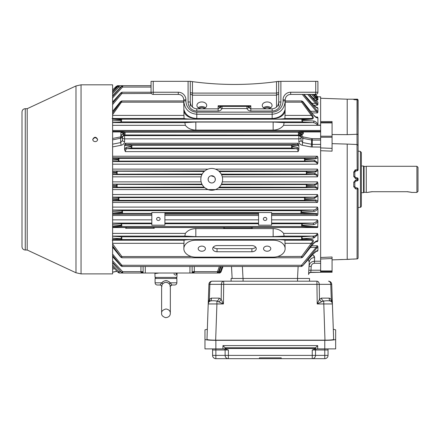 <?xml version="1.0" encoding="UTF-8"?>
<svg xmlns="http://www.w3.org/2000/svg" width="440" height="440" viewBox="0 0 440 440"><rect width="100%" height="100%" fill="white"/><g stroke="black" fill="none" stroke-linecap="round" stroke-linejoin="round"><path stroke-width="0.66" d="M367.901 192.423L366.267 192.429L366.267 166.287L416.911 166.287L416.911 192.429L411.466 192.423M372.257 191.642C366.636 192.484 366.636 192.506 372.257 191.714L407.11 191.714C412.731 192.506 412.731 192.484 407.11 191.642M190.267 92.576L192.445 93.099L192.445 107.102M190.46 81.362L192.445 81.637A315.843 315.843 0 0 1 190.267 81.334L190.267 106.134M280.88 102.003L278.702 102.003L278.702 81.334L276.524 81.637L280.88 81.334L280.88 102.003A9.02 8.712 90 0 1 272.168 111.023L250.822 111.023A4.51 4.356 -90 0 1 246.939 108.564L222.03 108.564L220.077 107.602A2.178 2.162 90 0 1 222.03 106.387L246.939 106.387A2.178 2.162 -90 0 1 248.881 107.608L248.897 107.602A2.178 2.178 0 0 0 246.939 106.387L246.939 108.564L248.897 107.602L250.822 108.845L250.822 105.749L248.974 107.751M218.147 111.023L196.801 111.023L196.801 108.845L218.147 108.845L220.088 107.608A2.178 2.178 0 0 1 222.03 106.387L222.03 108.564A4.51 4.356 -90 0 1 218.147 111.023L218.147 105.749L221.227 106.387A2.178 1.777 90 0 0 219.687 107.476L218.147 105.749L250.822 105.749L247.742 106.387A2.178 1.777 90 0 1 249.282 107.476M315.733 81.334L317.911 81.334L317.911 92.23A2.178 2.178 0 0 1 315.733 94.408L290.68 94.408A5.445 5.445 0 0 0 285.368 98.681A5.445 5.445 0 0 1 290.68 94.408A5.445 5.445 0 0 0 285.236 99.853L285.236 100.876C284.449 108.988 280.093 113.449 272.168 114.257L196.801 114.257C188.881 113.449 184.525 108.988 183.733 100.876L185.911 100.876A11.275 10.89 90 0 0 196.801 112.151L272.168 112.151A11.275 10.89 90 0 0 283.058 100.876L283.058 99.853A7.623 7.623 0 0 1 290.68 92.23L315.733 92.23L315.733 81.334L280.88 81.334M283.058 100.876L285.236 100.876L285.098 109.417C283.52 115.033 279.219 118.069 272.179 118.52L196.79 118.52C189.756 118.069 185.449 115.033 183.876 109.417L183.733 99.853A5.445 5.445 0 0 0 178.288 94.408L153.236 94.408A2.178 2.178 0 0 1 151.058 92.23L151.058 81.334L153.236 81.334L153.236 92.23L178.288 92.23A7.623 7.623 0 0 1 185.911 99.853L185.911 100.876M263.505 107.734A4.901 3.465 180 0 1 267.157 106.579A4.901 3.465 180 0 1 270.809 107.734M266.382 108.845A4.901 3.465 180 0 1 262.257 105.424A4.901 3.465 180 0 1 267.157 101.959A4.901 3.465 180 0 1 272.058 105.424A4.901 3.465 180 0 1 267.938 108.845M278.702 92.576L276.524 93.099L192.445 93.099L192.445 81.637A315.843 315.843 0 0 0 276.524 81.637A315.843 315.843 0 0 0 277.387 81.521M278.702 93.88L276.524 95.178L192.445 95.178L190.267 93.88M191.978 81.576L191.637 81.526M191.219 81.472L190.944 81.433M333.438 333.218L333.487 333.317A0.544 0.544 180 0 1 333.449 333.52M183.876 109.417A11.979 8.47 0 0 0 183.843 110.044A11.979 8.47 0 0 0 195.822 118.52L196.79 118.52L196.801 112.151M112.613 256.591L121.121 265.782L112.613 255.646M117.09 87.054C117.453 85.305 117.464 85.305 117.128 87.054L116.303 86.306L112.613 89.986L117.381 85.696L122.743 85.696L119.202 85.696L118.085 86.312L112.613 91.861L118.085 86.312L118.954 87.038L112.613 93.616M269.434 158.4L118.993 158.389L118.877 161.112L118.091 159.869L118.206 159.319L112.613 159M112.613 160.149L118.091 159.869M312.752 254.535L314.661 257.538A5.445 5.159 3 0 0 309.221 262.411L308.407 259.694M317.911 188.21L317.46 189.596C316.993 188.249 316.074 187.611 314.705 187.693A1.089 0.775 -87 0 0 315.475 186.67L317.911 188.21L317.911 183.277L314.969 185.262L307.142 185.669L307.104 186.219L315.475 186.67M317.334 101.783L317.911 102.141L317.911 104.577L317.46 105.177L315.728 103.334L316.498 102.685L317.911 104.577M317.46 202.472L315.216 200.904A1.089 0.786 -86.9 0 0 315.986 200.007L317.911 201.124L317.46 202.472L112.613 202.472M313.44 253.638L313.462 253.616C315.178 251.708 316.663 250.679 317.911 250.536L317.46 251.229L316.734 251.048L313.506 253.677L302.627 265.826L313.462 253.616M112.613 254.111L121.93 265.265L301.516 265.265L317.46 245.79L317.911 246.609L302.627 265.826L301.428 266.486L122.018 266.486L120.819 265.826L112.613 256.702M208.175 178.651L208.104 179.355C208.296 181.495 209.462 182.699 211.591 182.974M212.432 182.908L213.158 182.677M213.598 182.452L214.726 181.379M214.742 181.357L215.072 180.73M215.276 180.043L215.078 177.997M215.061 177.953L214.28 176.798L211.041 175.802M208.379 177.969L208.104 179.355A3.619 3.619 0 0 0 213.532 182.49A3.619 3.619 0 0 0 213.532 176.22A3.619 3.619 0 0 0 208.104 179.355M118.877 87.054C119.262 85.3 119.295 85.3 118.993 87.054L118.954 87.038M300.52 135.548A0.544 0.402 -93.3 0 0 300.146 135.185L301.257 134.558L301.582 135.031L300.52 135.548L298.859 135.267L300.146 135.185L299.233 135.097A1.089 1.034 -80.8 0 0 300.256 133.826L303.32 133.645L301.582 135.031L302.984 136.934L311.812 138.644L320.634 138.688L320.634 140.079L312.263 140.079L311.586 140.013L311.812 138.644M320.634 147.07L311.13 146.96L311.586 144.32L311.586 140.013L302.753 138.325L298.854 135.289A2.178 2.173 -0 0 1 301.032 137.462L301.092 136.923A1.089 0.49 -15.3 0 1 302.148 136.202M291.643 148.044L291.527 145.321L131.918 145.321L131.808 148.044A16129.498 844.151 180 0 0 127.028 148.709L296.417 148.709A16129.498 844.151 180 0 0 291.643 148.044L292.639 146.79L297.429 147.466L298.854 149.754L298.106 151.619C297.897 149.903 297.336 148.935 296.417 148.709A1.089 1.018 -82.1 0 0 297.429 147.466M291.527 145.321L292.639 146.79M291.55 145.321L297.418 144.469L298.122 143.248L298.854 145.03L298.425 145.387L292.545 146.239M298.854 145.03L298.854 149.754M221.287 174.152L306.328 174.174L306.317 171.463L314.705 171.023C316.063 171.105 316.982 170.472 317.46 169.114L317.911 170.5L317.911 175.439L317.46 176.831C316.855 175.257 315.772 174.51 314.199 174.592L314.969 173.448L317.911 175.439M217.943 170.418L218.73 171.023L314.705 171.023A1.089 0.775 87 0 1 315.475 172.04L307.104 172.491L307.142 173.041L314.969 173.448M112.613 171.023L204.842 170.913M112.613 171.226L204.221 171.463L203.792 171.892M202.213 174.053L117.046 174.185L116.342 172.491L112.613 172.293M201.614 175.302L201.927 174.592L112.613 174.592M112.613 184.299L202.219 184.668M202.455 185.081L203.462 186.456M204.1 187.132L117.084 187.253L116.303 185.669L112.613 185.477M317.46 189.596L208.016 189.596A10.89 10.89 0 0 0 222.613 179.355A10.89 10.89 0 0 0 201.124 176.858A10.89 10.89 0 0 0 208.016 189.596L204.715 187.693L112.613 187.693M221.254 184.624L306.328 184.536L306.317 187.253L314.705 187.693L218.603 187.798M306.317 187.253L219.329 187.154M306.328 184.536L314.199 184.124C315.766 184.206 316.85 183.458 317.46 181.88L222.316 181.88L221.518 184.124L314.199 184.124L314.969 185.262M306.328 174.174L314.199 174.592L221.617 174.801M221.15 173.899L219.654 171.892M219.357 171.589L306.317 171.463M117.117 184.536L117.128 187.253M117.046 184.531L116.303 185.669M306.4 184.531L307.142 185.669M317.911 214.203L317.911 208.406C316.844 210.298 315.53 211.288 313.968 211.376L301.834 212.014L301.653 212.559L316.498 213.472L317.911 214.203L317.46 215.468L315.728 214.247A1.089 0.814 -86.6 0 0 316.498 213.472M308.99 260.915L309.188 261.718M320.634 261.217L314.457 261.217L314.457 263.263C312.554 263.445 311.465 264.49 311.19 266.404L309.012 266.404C309.452 263.241 311.267 261.514 314.457 261.217L314.661 257.499M314.418 256.465L314.072 255.893M271.623 214.247L315.728 214.247L300.905 213.389L271.623 213.389M219.879 273.02L219.89 272.663M219.208 271.656C219.065 273.416 219.049 273.416 219.159 271.656L220.231 272.014L222.277 266.486L220.237 272.014C220.435 272.228 220.049 272.564 219.082 273.02L219.868 273.02L221.007 272.014L223.025 266.486L221.007 272.014L219.978 271.662M185.378 233.393L184.833 236.099L195.822 236.66L273.147 236.66L284.136 236.099L283.591 233.393C281.221 230.368 277.739 228.773 273.147 228.602L195.822 228.602C191.24 228.767 187.759 230.368 185.378 233.393L112.613 233.393M299.233 135.097L124.977 134.976L123.965 133.7L124.064 133.155L120.89 132.468L122.617 131.956L112.613 131.956M151.822 212.542L151.822 225.187L164.89 225.187L164.89 212.647L258.555 212.647L258.555 225.187L271.623 225.187L271.623 212.542L151.822 212.542L271.623 212.542M224.4 228.047L223.256 227.546L224.461 227.937L223.636 228.272L224.373 227.821M131.808 148.044L130.807 146.79L131.895 145.321L126.033 144.469L125.021 145.387L124.592 145.03L125.323 143.248L126.033 144.469L297.418 144.469L298.425 145.387M192.121 266.486L192.121 273.02A2.178 0.836 180 0 1 194.299 272.184L192.121 273.02L143.11 273.02L143.11 266.486M291.621 148.044L131.824 148.044M112.613 223.212L121.611 223.74L120.863 225.187L112.613 224.736M217.564 271.656C217.404 273.416 217.371 273.416 217.47 271.656L218.587 272.019L220.666 266.486M222.992 266.486L220.99 272.014M273.147 130.108L195.822 130.108C191.23 129.938 187.748 128.343 185.378 125.318L184.833 122.617L195.822 122.051L273.147 122.051L284.136 122.617L283.591 125.318C281.215 128.348 277.734 129.943 273.147 130.108L273.147 122.051M284.136 122.617L313.038 122.617A1.089 0.858 -86.1 0 0 313.808 121.011C315.32 121.248 316.685 122.364 317.911 124.366L317.455 125.241C316.316 123.607 314.842 122.733 313.038 122.617L302.137 121.908L121.368 121.897L112.613 122.469M317.46 96.894L317.911 96.949L314.969 94.122M95.189 141.636C96.679 141.504 97.493 140.756 97.636 139.403C96.003 136.554 94.369 136.554 92.736 139.403C92.879 140.756 93.698 141.504 95.189 141.636M97.625 139.634C96.019 137.077 94.397 137.071 92.752 139.607M81.048 273.889L81.048 84.821L112.613 84.821L112.613 273.889L81.048 273.889L75.983 272.767L27.203 250.019L25.267 250.019C23.282 249.827 22.193 248.738 22 246.752L22 111.958C22.193 109.972 23.282 108.884 25.267 108.691L25.267 250.019M116.936 271.244L112.613 272.124M192.759 271.678L194.299 271.656L194.299 272.184L192.121 273.02L219.868 273.02M191.45 256.553L121.853 256.553C121.88 258.17 121.858 258.126 121.787 256.41M121.853 256.553L120.918 257.136L112.613 245.806M302.698 257.207L313.165 243.914L302.698 257.207L301.587 257.774L121.858 257.774L120.918 257.136M285.236 102.157L301.752 102.157C301.609 100.579 301.719 100.579 302.077 102.157M285.236 100.942L301.719 100.942L302.968 101.64L302.555 101.706L312.147 114.901C313.659 117.309 313.659 118.696 312.147 119.059L302.555 119.807L302.885 120.351L313.808 121.011M301.752 102.157L302.555 101.706M112.613 200.904L315.216 200.904L304.491 200.321L305.239 199.397L315.986 200.007M300.867 213.389L301.048 210.667L122.397 210.667L122.579 213.389L121.611 212.014L112.613 211.541M151.822 213.389L122.579 213.389M317.911 226.831L317.46 227.546L316.943 227.436A1.089 0.853 -86.2 0 0 317.713 226.787L317.911 221.067C316.663 223.256 315.183 224.428 313.462 224.593L302.583 225.187L302.324 225.737L317.713 226.787M317.46 227.546L252.681 227.436L251.482 227.937L251.719 227.387L316.943 227.436L301.576 226.457L302.324 225.737M117.128 171.463L117.117 174.174M117.084 171.463L116.342 172.491M198.16 107.734A4.901 3.465 180 0 1 201.812 106.579A4.901 3.465 180 0 1 205.464 107.734M201.036 108.845A4.901 3.465 180 0 1 196.911 105.424A4.901 3.465 180 0 1 201.812 101.959A4.901 3.465 180 0 1 206.712 105.424A4.901 3.465 180 0 1 202.587 108.845M272.168 111.023L272.168 108.845C276.199 108.372 278.377 106.095 278.702 102.003L278.702 106.134M196.801 111.023A9.02 8.712 -90 0 1 188.089 102.003L190.267 102.003C190.591 106.095 192.77 108.372 196.801 108.845M219.995 107.751L219.687 107.476M188.089 102.003L188.089 81.334L153.236 81.334M188.089 81.334L190.267 81.334M199.133 108.328A3.619 2.558 180 0 1 204.496 108.328M264.478 108.328A3.619 2.558 180 0 1 269.841 108.328M231.11 281.188L231.11 278.465L309.524 278.465L309.524 281.188M331.375 301.67A3.267 1.87 133 0 1 331.298 299.398L332.415 303.947A3.267 3.267 0 0 0 330.38 301.032C328.856 300.668 326.634 300.668 323.708 301.032L321.767 301.67A3.267 1.958 45.6 0 1 319.462 299.398L317.218 303.947L332.415 303.947L331.727 284.339L333.652 339.4C333.141 339.861 330.248 340.115 324.973 340.164L215.661 340.164C210.386 340.115 207.493 339.861 206.982 339.4L208.219 303.947L216.926 303.947L216.926 301.032C213.989 300.668 211.761 300.668 210.254 301.032A3.267 2.195 67.9 0 0 211.338 298.117L219.236 298.117L221.172 299.398L223.416 303.947L223.702 284.339L221.392 284.339A3.267 2.31 -90 0 1 223.702 281.188L212.168 281.188A3.267 3.267 0 0 0 208.906 284.339L208.219 303.947A3.267 3.267 0 0 1 210.254 301.032A3.267 3.267 0 0 0 208.219 303.947L208.247 303.627M207.339 329.257L204.969 329.852L204.969 339.377L204.969 329.852M204.969 339.377C205.629 339.955 209.259 340.274 215.864 340.329L215.864 348.887L204.969 348.887L204.969 339.377M333.3 329.257L335.665 329.852L335.665 339.377C335.005 339.955 331.375 340.274 324.775 340.329L215.864 340.329M257.246 358.666L215.864 358.666A3.267 3.267 0 0 1 212.591 355.394L215.864 355.394L215.864 349.976L225.121 349.976A1.089 1.089 0 0 0 224.032 348.887M328.042 348.887L328.042 355.394A3.267 3.267 0 0 1 324.775 358.666L283.388 358.666M301.356 358.666L303.534 358.666L301.356 358.666M312.791 358.666L312.246 358.666L312.791 358.666M310.613 358.666L303.534 358.666M299.178 358.666L241.456 358.666M237.1 358.666L230.021 358.666M215.864 358.666L215.864 355.394L312.246 355.394L312.246 349.976L315.513 348.887L315.513 347.787L225.121 347.782L315.513 347.787L317.691 345.609L222.943 345.609L225.121 347.782L225.121 348.887L228.388 349.976L225.121 349.976L225.121 355.394A3.267 3.267 0 0 0 228.388 358.666L228.388 349.976M212.591 348.887L212.591 355.394M335.665 339.377L335.665 348.887L315.513 348.887M225.121 348.887L215.864 348.887L215.864 349.976L212.591 349.976M335.665 329.852L335.665 344.229M204.969 339.466L204.969 335.94M312.791 358.617A3.267 3.267 0 0 0 315.513 355.394L315.513 349.976A1.089 1.089 0 0 1 316.602 348.887M259.424 358.666L259.424 357.847L281.21 357.847L259.424 357.847M281.21 358.666L281.21 357.847M315.513 355.394A3.267 3.267 0 0 1 312.246 358.666L312.246 355.394L324.775 355.394L324.775 340.329M316.932 281.188A3.267 2.31 90 0 1 319.242 284.339L316.932 284.339L316.932 281.188L223.702 281.188L223.702 284.339L316.932 284.339L317.218 303.947L321.767 301.67M332.387 303.627L333.652 339.4M321.398 298.117L329.296 298.117L331.298 299.398L330.77 284.339L319.242 284.339L319.462 299.398L321.398 298.117A3.267 2.244 67.5 0 0 323.708 301.032L324.973 340.164M330.182 300.96L330.38 301.032A3.267 3.267 0 0 1 332.415 303.947L332.409 303.941M209.259 301.67A3.267 1.87 47 0 0 209.336 299.398L208.219 303.947M328.466 281.188A3.267 3.267 0 0 1 331.727 284.339L330.77 284.339A3.267 2.31 90 0 0 328.466 281.188M330.38 301.032A3.267 2.195 112.1 0 1 329.296 298.117M219.236 298.117A3.267 2.244 112.5 0 1 216.926 301.032L223.416 303.947L216.926 303.947L215.661 340.164M218.867 301.67A3.267 1.958 134.4 0 0 221.172 299.398L221.392 284.339L209.864 284.339L209.336 299.398L211.338 298.117M416.911 192.429L418 191.334L418 167.376L416.911 166.287M361.367 166.018L363.545 166.018L363.545 192.698L361.367 192.698M160.006 284.999L161.81 282.821L160.006 284.999L157.267 284.999L160.006 284.999C161.166 285.296 161.706 285.681 161.623 286.149L161.623 313.319C161.282 311.372 162.734 309.92 165.979 308.963C168.905 309.518 170.357 310.97 170.335 313.319L170.34 286.132L169.966 286.418C169.026 285.511 169.026 285.511 169.966 286.418C170.643 286.748 170.423 285.912 169.318 283.921C167.096 281.875 164.868 281.875 162.641 283.921A2.178 0.561 40 0 0 161.81 282.821C164.582 279.956 167.365 279.956 170.154 282.821L169.752 282.32M169.318 283.921A2.178 0.561 140 0 1 170.154 282.821L171.958 284.999L174.691 284.999L171.941 284.999M163.982 282.832L162.641 283.921C161.535 285.907 161.321 286.737 161.997 286.418L161.678 286.429M164.428 282.651L165.341 282.43M165.737 282.392L167.024 282.502M167.354 282.59L168.163 282.931M170.154 282.821L176.869 282.821L176.869 278.465L155.089 278.465L155.089 282.821L161.81 282.821M169.444 282.002L168.894 281.556M167.459 280.863L165.028 280.731M163.185 281.474L162.069 282.48M170.957 283.492L170.671 283.228M272.168 112.151L272.168 118.52L273.147 118.52A11.979 8.47 0 0 0 285.131 110.044A11.979 8.47 0 0 0 285.098 109.417M183.843 110.044L184.041 118.498C185.636 118.927 189.558 119.152 195.822 119.185L273.147 119.185C279.411 119.152 283.338 118.927 284.928 118.498L285.131 110.044M231.517 266.486L232.144 278.465L231.49 266.486M309.188 263.027L308.589 274.538C308.77 273.279 309.491 272.591 310.761 272.476L310.986 270.226L320.634 270.226M320.634 272.256L332.068 272.256L332.068 271.48L320.634 271.48L320.634 272.288L310.772 272.288A2.178 2.173 -177 0 0 308.6 274.346L308.941 267.768M255.684 247.126A4.356 3.08 0 0 1 251.911 248.666L217.036 248.666A4.356 3.08 0 0 1 213.285 247.126M217.036 251.746A4.356 3.08 0 0 1 212.702 248.666A4.356 3.08 0 0 1 217.058 245.586L251.911 245.586A4.356 3.08 0 0 1 256.267 248.666A4.356 3.08 0 0 1 251.911 251.746L217.036 251.746L217.036 248.666M112.613 236.214L121.743 236.808L120.852 238.678L112.613 238.189M121.743 236.808L121.853 239.531L120.852 238.678M121.787 236.808L301.702 236.808L302.527 238.782L312.147 239.542C313.742 239.916 313.742 241.373 312.147 243.914L302.594 257.136M112.613 239.431L120.918 238.782M121.809 239.531L112.222 240.218M112.613 243.87L121.809 256.427M112.613 246.906L120.852 257.136M302.527 257.136L301.637 256.427L311.223 243.309C312.791 241.522 312.791 240.493 311.223 240.218A1.309 1.073 -85.7 0 0 312.147 239.542M301.637 239.531L274.17 239.531C279.928 239.591 283.514 239.816 284.928 240.218L311.223 240.218L301.637 239.531L302.527 238.782M301.598 239.531L301.664 236.808M301.702 236.808L312.241 236.121A1.309 1.034 86.1 0 1 313.165 238.046L302.594 238.678M122.617 131.956L125.103 132.258L298.342 132.258L298.452 134.976L299.481 133.7L300.256 133.826L300.25 133.007L299.382 133.155L299.481 133.7M125.103 132.258L124.993 134.976L124.086 135.151L121.462 138.039L112.613 139.871M300.894 131.972L303.314 132.468L300.25 133.007A1.089 1.04 80.3 0 0 299.228 132.105L300.894 131.972A54.56 2.855 0 0 0 300.966 131.972L302.319 131.956L303.314 132.468L303.32 133.645L301.257 134.558M112.613 138.452L120.467 136.934L121.149 136.197C121.49 134.794 122.084 134.03 122.931 133.892A1.089 1.029 71.2 0 0 124.086 135.151M121.462 138.039A1.089 0.281 58.7 0 0 120.852 136.785L120.89 132.468M112.613 103.064L121.121 92.928L121.869 93.577L112.613 104.599M121.121 92.928L112.613 102.124M317.911 112.101L317.46 112.921L316.228 111.282L316.998 110.704L317.911 112.101L317.911 108.18C316.663 108.037 315.183 107.008 313.462 105.1L303.919 94.408M303.584 94.408L316.998 110.704M310.783 111.282L316.228 111.282L302.286 94.408M304.007 94.408L313.506 105.034L317.026 107.762L317.46 107.481L317.911 108.18M302.137 121.908L302.885 120.351M302.104 121.908L301.752 119.191L302.555 119.807M301.807 119.185L311.377 118.498A1.089 0.891 85.7 0 1 312.147 119.059M284.928 118.498L311.377 118.498C312.868 118.228 312.868 117.194 311.377 115.407L312.147 114.901M285.131 115.407L311.377 115.407L301.807 102.289M302.968 101.64L313.808 115.357L302.885 101.706M313.896 115.258C315.728 117.002 316.69 117.722 316.773 117.414L317.46 117.018L317.911 117.86C316.69 118.025 315.32 117.189 313.808 115.357M112.613 113.014L120.89 101.706L120.478 101.64L112.613 111.342M120.56 101.706L112.613 111.54M251.719 227.387L154.66 227.436L153.461 227.937L153.698 227.387L154.66 227.436L153.549 227.821M267.157 251.229A3.619 2.558 0 0 1 263.538 248.666A3.619 2.558 0 0 1 267.157 246.109A3.619 2.558 0 0 1 270.776 248.666A3.619 2.558 0 0 1 267.157 251.229M201.812 251.229A3.619 2.558 0 0 1 198.193 248.666A3.619 2.558 0 0 1 201.812 246.109A3.619 2.558 0 0 1 205.431 248.666A3.619 2.558 0 0 1 201.812 251.229M123.959 132.061A1.089 1.04 99.7 0 0 122.936 132.963L123.184 133.826A1.089 1.034 80.8 0 0 124.207 135.102L124.592 135.608L298.854 135.608L298.854 135.289M121.149 136.197A1.089 0.462 15.2 0 1 122.353 136.917L122.413 137.462A2.178 2.173 180 0 1 124.592 135.289M120.467 136.934L120.692 142.582L122.413 140.503L122.413 137.462L122.413 140.503A2.178 1.001 180 0 0 124.592 141.504C124.427 143.473 123.277 144.727 121.143 145.266L112.613 146.905M311.13 146.96L302.302 145.266C300.168 144.727 299.013 143.473 298.854 141.504L298.854 138.853A2.178 1.067 180 0 0 301.032 137.786A2.178 2.173 180 0 0 298.854 135.608L298.854 138.853L124.592 138.853L124.592 141.504M298.854 141.504A2.178 1.001 180 0 0 301.032 140.503L302.753 142.582L312.263 144.392L320.634 144.392M302.302 145.266L302.984 136.934M301.032 140.503L301.032 137.462M122.413 137.786A2.178 1.067 180 0 0 124.592 138.853L124.592 135.608A2.178 2.173 180 0 0 122.413 137.786M112.613 144.172L120.692 142.582L121.143 145.266M320.634 271.48L320.634 140.079M317.911 117.86L317.911 124.366M112.613 120.83L120.56 120.351L120.89 119.807L112.613 119.163M25.267 108.691L27.203 108.691L27.203 250.019M302.319 131.956L320.634 131.945L320.634 138.688M320.634 272.288L310.761 272.476M320.634 125.241L317.455 125.241M317.746 96.8L320.634 96.855L320.634 122.441M320.634 121.578L332.068 121.556L332.068 122.485L320.634 122.485L320.634 131.945M317.906 96.943L314.969 94.116L317.906 96.943L317.46 97.493L317.911 97.334L315.475 94.738L314.705 95.447L313.671 94.408M313.187 98.186L315.216 98.186L317.46 100.161L317.911 99.781L317.46 100.161L317.911 99.781L317.911 98.533L313.346 94.408M317.911 246.609L317.911 250.536M317.911 234.427L314.155 237.842A1.309 0.924 71.5 0 0 313.473 236.077C315.409 235.972 316.723 235.076 317.427 233.393L317.911 234.427L317.911 240.785L317.427 241.698L315.755 241.698M112.613 226.303L121.121 225.737L121.869 226.457L301.516 226.452L301.796 223.74L312.692 223.102C314.804 223.047 316.393 221.969 317.46 219.857L317.911 221.067M252.681 227.546L251.691 227.865L252.302 228.272L251.482 227.937M153.522 228.047L154.286 228.272L153.461 227.937M125.62 228.272L126.231 227.865L125.241 227.436L126.44 227.937L125.62 228.272L154.286 228.272M301.048 210.667L313.198 210.007C315.139 210.029 316.564 209.055 317.46 207.097L317.911 208.406M317.46 181.88L317.911 183.277M112.613 161.596L313.698 161.596L304.568 161.112L304.452 158.389L315.216 157.806L317.46 156.244L317.911 157.586L317.911 162.8L317.46 164.17C316.707 162.388 315.452 161.53 313.698 161.596A1.089 0.775 -87 0 0 314.468 160.336L317.911 162.8M126.016 147.466A1.089 1.018 -97.9 0 0 127.028 148.709C126.115 148.929 125.549 149.903 125.34 151.619L124.592 149.754L126.016 147.466L130.807 146.79M124.592 145.03L124.592 149.754M304.491 200.321L304.568 197.599L313.698 197.12C315.458 197.181 316.712 196.323 317.46 194.541L317.911 195.91L317.911 201.124M299.382 133.155L298.342 132.258M360.465 207.224L360.465 151.487L361.367 152.559L361.367 206.151C360.971 207.086 360.674 207.444 360.465 207.224L358.1 207.642M358.1 135.938L357.924 100.287M332.068 143.649L347.209 144.089L347.209 259.331L357.011 258.913A1.089 1.084 -0 0 0 358.1 257.835L358.1 189.013A1.089 1.089 0 0 0 357.198 187.941A1.089 1.089 0 0 1 358.1 189.013L355.542 188.887L353.743 186.709L353.743 182.248L355.542 180.07L358.1 179.806A1.089 1.089 0 0 1 357.198 180.879L355.729 181.137L354.833 182.21L353.743 182.248M360.465 151.487L358.1 151.069L358.1 137.022L358.1 169.697A1.089 1.089 0 0 1 357.198 170.77L358.1 169.697A1.089 1.089 0 0 1 357.198 170.77L355.729 171.028L354.833 172.101L353.743 172.002L355.542 169.829L358.1 169.697L358.1 100.881A1.089 1.084 180 0 0 357.011 99.797L353.743 99.534L353.743 99.248L355.482 99.204M358.1 255.822L358.1 222.778M354.833 170.088L354.833 176.506L355.729 177.579L357.198 177.837A1.089 1.089 0 0 1 358.1 178.91L358.1 179.806A1.089 1.089 0 0 1 357.198 180.879L357.011 178.904L355.542 178.64L353.743 176.468L353.743 172.002M358.1 137.022L358.1 100.881A1.089 1.089 0 0 0 357.033 99.792L357.011 134.266L347.209 134.651L347.209 99.198L357.011 99.198C357.236 98.89 357.599 99.253 358.1 100.287L358.1 100.287A1.089 1.089 180 0 0 357.011 99.198L355.542 99.204L355.707 99.764M354.833 182.21L354.833 186.61L355.729 187.682L357.198 187.941L357.055 258.913M353.743 176.468L354.833 176.506L354.833 172.101M353.743 99.534A1.089 1.084 180 0 1 354.25 99.66L355.542 99.764M354.585 99.204L353.843 99.231M353.749 99.248L353.743 99.248A1.089 1.089 180 0 1 354.629 99.71M347.209 144.089L357.049 144.507L357.011 134.266M357.049 134.266L358.1 134.492M357.049 144.507L358.1 145.404M355.729 171.028L355.542 169.829M354.833 186.61L353.743 186.709M355.729 187.682L355.542 188.887M355.542 258.946L357.033 258.923A1.089 1.089 0 0 0 358.1 257.835A1.089 1.089 0 0 1 357.033 258.923M353.743 259.177A1.089 1.084 -0 0 0 354.25 259.05M347.209 134.651L332.068 134.547M332.833 259.848L334.361 259.793M339.708 259.6L342.711 259.49M349.547 259.32L332.068 259.87M332.068 271.48L332.068 258.528L320.634 259.023M320.634 137.247L332.068 137.247L332.068 122.485M332.068 137.247L332.068 151.146L320.634 150.711M320.634 257.505L332.068 257.01L332.068 258.528M224.219 227.387L224.461 227.937M301.796 223.74L271.623 223.74M117.359 85.762L117.288 86.097M117.178 86.62L112.613 91.542M120.89 119.807L121.699 119.191L121.368 121.897M120.56 120.351L121.308 121.908M316.569 97.493L317.46 97.493L314.391 95.447M125.076 132.253L124.064 133.155M121.93 265.265C122.122 266.882 122.029 266.832 121.649 265.122M301.796 265.122C301.416 266.832 301.323 266.882 301.516 265.265M183.733 100.942L121.726 100.942L120.478 101.64M121.368 102.157C121.726 100.579 121.836 100.579 121.699 102.157L183.733 102.157M121.473 102.157L112.613 114.626M120.89 87.054L118.993 87.054M312.032 261.789L311.542 262.064M301.637 256.427L277.524 256.553M301.664 256.41C301.587 258.126 301.565 258.17 301.593 256.553M112.613 227.436L126.203 227.387L126.44 227.937M304.607 197.599L305.355 198.847L305.239 199.397M306.361 187.253L307.104 186.219M142.61 272.998L140.932 272.184A2.178 0.836 180 0 1 143.11 273.02L122.743 273.02L121.589 272.388L112.613 262.328M112.613 197.269L118.839 197.599L118.091 198.847L112.613 198.561M306.361 171.463L307.104 172.491M112.613 157.806L315.216 157.806A1.089 0.786 86.9 0 1 315.986 158.708L305.239 159.319L305.355 159.869L314.468 160.336M317.911 157.586L315.986 158.708M306.4 174.185L307.142 173.041M308.814 270.226L310.986 270.226L311.19 266.404M151.058 87.054L122.579 87.054L121.611 86.345L112.613 95.761M112.613 96.382L121.792 86.345M285.131 243.309L311.223 243.309L312.147 243.914M121.869 93.577L151.431 93.445M112.613 90.057L116.342 86.306M121.869 226.457L112.613 227.04M274.17 239.531L121.853 239.531M183.843 248.666A11.979 8.47 180 0 0 195.822 257.136L273.147 257.136A11.979 8.47 180 0 0 285.131 248.666A11.979 8.47 180 0 0 273.147 240.196L195.822 240.196A11.979 8.47 180 0 0 183.843 248.666L184.041 240.218C185.455 239.816 189.041 239.591 194.805 239.531M222.178 266.486L220.181 272.014M112.613 265.1L118.954 271.673L120.89 271.656M218.724 271.656L219.159 271.656M118.993 271.656C119.295 273.411 119.262 273.411 118.877 271.656M175.819 278.465L176.907 277.415L155.051 277.415L154.902 273.081L154.528 273.02L155.469 273.504L158.461 273.103M119.026 272.36L119.136 272.822M217.47 271.656L194.299 271.656L194.299 266.486M112.613 260.821L122.579 271.656C122.848 273.411 122.788 273.411 122.397 271.656M140.932 272.184L140.932 271.656L122.579 271.656M122.397 87.054C122.788 85.3 122.848 85.3 122.579 87.054M177.364 273.02L176.49 273.504L176.627 273.02M313.473 236.077L312.241 236.121M314.155 237.842L313.165 238.046M313.269 244.03L314.177 242.979A1.309 0.292 -136.4 0 0 314.155 242.759C315.579 241.285 316.833 240.631 317.911 240.785M313.165 243.914L314.155 242.759M121.611 223.74L121.93 226.452M121.121 225.737L120.863 225.187M151.058 92.23L153.236 92.23L153.236 94.408A2.178 2.178 0 0 1 151.058 92.23L122.018 92.23L120.819 92.884L112.613 102.014M121.649 93.588C122.029 91.878 122.122 91.828 121.93 93.445M151.822 223.74L121.649 223.74M284.928 240.218L285.131 248.666M314.177 242.979L316.547 241.351L317.427 241.698M121.699 119.191L301.752 119.191M258.555 223.74L164.89 223.74M304.568 161.112L118.877 161.112M304.452 158.389L269.429 158.389M304.452 200.321L118.954 200.321L118.091 198.847M304.568 197.599L118.877 197.599L118.993 200.321M265.089 220.495A1.744 1.551 0 0 1 265.089 217.388A1.744 1.551 0 0 1 265.089 220.495M158.356 220.495A1.744 1.551 0 0 1 158.356 217.388A1.744 1.551 0 0 1 158.356 220.495M265.606 217.459A1.744 1.551 0 0 1 264.572 217.459M158.873 217.459A1.744 1.551 0 0 1 157.839 217.459M258.555 213.389L164.89 213.389M176.671 273.301L173.476 273.031M304.607 161.112L305.355 159.869M304.491 158.395L305.239 159.319M120.89 101.706L121.638 102.289M317.911 102.141L313.968 99.066L309.546 94.408M309.04 94.408L316.498 102.685M122.54 271.673L121.792 272.365M301.834 223.74L302.583 225.187M271.623 223.102L312.692 223.102A1.089 0.814 86.6 0 1 313.462 224.593M140.932 266.486L140.932 271.656L143.11 271.728M112.613 197.12L313.698 197.12A1.089 0.775 87 0 1 314.468 198.374L305.355 198.847M118.085 272.404L119.202 273.02L118.085 272.404L112.613 266.591M112.613 262.955L121.611 272.365L112.613 263.005M112.613 158.048L118.954 158.395L118.206 159.319M309.59 94.408L313.968 99.066M112.613 199.711L118.206 199.397M300.905 213.389L301.653 212.559M112.613 210.133L122.397 210.667M313.027 94.408L317.911 99.781M317.911 195.91L314.468 198.374M301.576 265.139L302.324 265.782M173.982 273.999L174.191 274.274M174.372 274.478L174.658 274.742M175.274 275.082L175.764 275.088M176.193 274.753L176.38 274.412M176.495 274.103L176.622 273.592M310.613 247.434L316.228 247.434L316.998 248.006M112.068 118.498L121.638 119.185M112.613 92.12L118.206 86.317M121.869 265.139L121.121 265.782M315.255 94.408L316.157 95.288M112.613 210.007L313.198 210.007A1.089 0.792 86.8 0 1 313.968 211.376M317.911 170.5L315.475 172.04M301.087 210.667L301.834 212.014M315.15 94.408L315.475 94.738M311.591 94.408L315.216 98.186L315.986 97.493M112.613 173.234L116.303 173.041M112.613 186.423L116.342 186.219M112.613 213.12L121.792 212.559M118.954 271.673L118.206 272.393M313.363 94.408L317.713 98.357M122.359 210.667L121.611 212.014M317.911 92.23A2.178 2.178 0 0 1 315.733 94.408L315.733 92.23L317.911 92.23M290.68 92.23L290.68 94.408A5.445 5.445 0 0 0 285.236 99.853L283.058 99.853M276.524 107.102L276.524 81.637M118.839 161.112L112.613 161.441M317.086 101.662L317.46 101.662M215.43 169.114L317.46 169.114M184.833 236.099L112.613 236.099M220.479 266.486L218.488 272.014M320.634 263.263L314.457 263.263M112.613 122.617L184.833 122.617M112.613 269.099L114.45 268.725M297.506 278.465L298.133 266.486M242.391 266.486L243.018 278.465M117.046 174.185L112.613 174.416M250.822 111.023L250.822 108.845L272.168 108.845M183.733 99.853L185.911 99.853M178.288 94.408L178.288 92.23M243.089 281.188L243.089 278.465M297.545 278.465L297.545 281.188M315.513 348.507L225.121 348.507M222.943 345.609L222.943 348.887M317.691 345.609L317.691 348.887M312.246 349.976L328.042 349.976M328.042 355.394L324.775 355.394L324.775 358.666M208.906 284.339L209.864 284.339A3.267 2.31 -90 0 1 212.168 281.188M366.267 192.319L364.062 192.319L364.062 166.397L366.267 166.397M273.147 119.185L273.147 118.52M195.822 119.185L195.822 118.52M251.911 248.666L251.911 251.746M123.184 133.826L123.965 133.7M312.263 147.07L312.263 138.688M27.203 108.691L75.983 85.943L75.983 272.767M317.614 125.158L320.634 125.158M320.634 125.318L283.591 125.318M185.378 125.318L112.613 125.318M112.613 130.444L320.634 130.444M315.816 117.018L317.46 117.018M317.46 112.921L312.076 112.921M316.371 107.481L317.46 107.481M317.46 100.161L315.139 100.161M317.46 105.177L313.632 105.177M311.9 245.79L317.46 245.79M317.46 251.229L316.371 251.229M317.427 233.393L283.591 233.393M271.623 219.857L317.46 219.857M252.302 228.272L223.636 228.272M223.256 227.546L154.66 227.546M125.241 227.546L112.613 227.546M112.613 219.857L151.822 219.857M151.822 215.468L112.613 215.468M112.613 207.097L317.46 207.097M317.46 215.468L271.623 215.468M208.016 189.596L112.613 189.596M112.613 181.88L201.13 181.88M201.13 176.831L112.613 176.831M112.613 169.114L208.016 169.114M317.46 176.831L222.316 176.831M112.613 156.244L317.46 156.244M317.46 164.17L112.613 164.17M298.106 151.619L125.34 151.619M125.323 143.248L298.122 143.248M112.613 194.541L317.46 194.541M298.37 132.253L299.228 132.105M320.634 131.324L112.613 131.324M357.198 177.837A1.089 1.089 0 0 1 358.1 178.91L357.011 178.904L357.198 177.837M357.181 99.803L357.011 99.198M357.055 99.797L355.564 99.759M357.198 170.77L357.011 144.507M355.729 177.579L355.542 178.64M355.729 181.137L355.542 180.07M332.068 270.947L320.634 270.947M332.068 122.909L320.634 122.909M320.634 147.917L332.068 148.363M332.068 136.197L320.634 136.197M130.9 146.239L125.021 145.387M145.288 266.486L145.288 273.02M112.613 214.247L151.822 214.247M122.54 87.038L112.613 97.889M273.147 228.602L273.147 236.66M312.004 103.334L315.728 103.334L307.67 94.408M195.822 239.531L195.822 240.196M219.175 271.662L221.045 266.486M217.492 271.662L219.357 266.486M151.822 223.102L112.613 223.102M122.54 213.389L112.613 213.961M313.165 236.099L284.136 236.099M112.613 115.407L183.843 115.407M153.698 227.387L126.203 227.387M118.954 200.321L112.613 200.668M201.927 184.124L112.613 184.124M117.084 187.253L112.613 187.49M112.613 240.218L184.041 240.218M183.843 243.309L112.613 243.309M184.041 118.498L112.613 118.498M258.555 223.102L164.89 223.102M258.555 219.857L164.89 219.857M258.555 215.468L164.89 215.468M258.555 214.247L164.89 214.247M195.822 130.108L195.822 122.051M195.822 228.602L195.822 236.66M273.147 239.531L273.147 240.196M189.943 273.02L189.943 266.486M220.677 266.486L218.587 272.019L217.415 273.02M363.545 166.018L364.062 166.397M363.545 192.698L364.062 192.319M155.089 282.821C155.215 284.147 155.941 284.873 157.267 284.999M170.335 313.319L170.335 313.319C170.274 315.898 168.696 317.345 165.594 317.658C162.69 316.652 161.364 315.205 161.623 313.319M170.335 286.149L171.958 284.999L170.869 285.351M176.869 282.821C176.743 284.147 176.017 284.873 174.691 284.999M120.747 257.207L112.613 247.148M117.002 271.31L112.613 272.245M75.983 85.943L81.048 84.821M354.261 259.034L355.476 258.957M355.064 258.973L354.723 258.995M347.209 99.198L320.634 98.269M119.202 273.02L143.11 273.02M151.058 85.696L122.743 85.696L121.589 86.323L112.613 95.706M155.051 277.415L156.139 278.465M223.025 266.486L222.679 267.432M176.907 277.415L177.1 273.07M317.262 101.788L313.99 99.033M155.381 273.229L155.469 273.504"/></g></svg>
